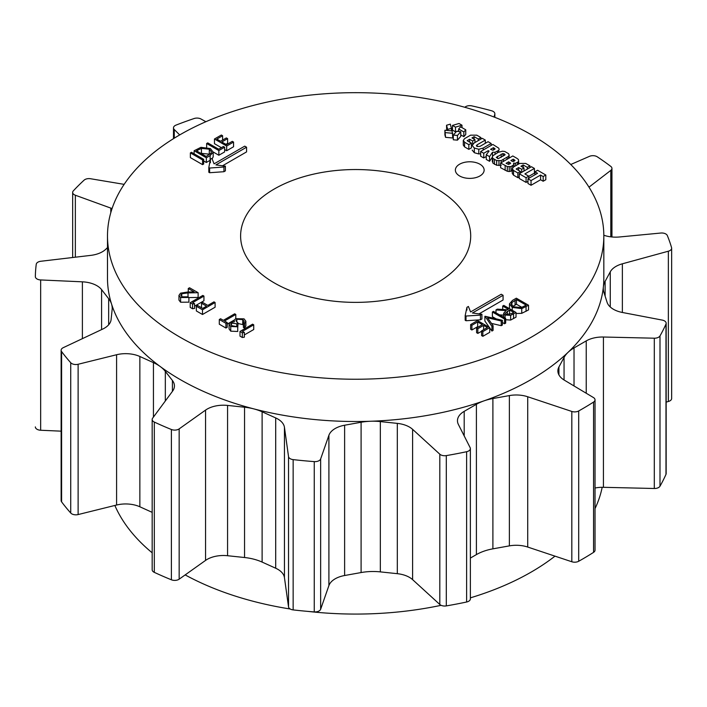 <?xml version="1.0" encoding="UTF-8"?>
<svg xmlns="http://www.w3.org/2000/svg" width="707" height="707" viewBox="0 0 707 707"><rect width="100%" height="100%" fill="white"/><g stroke="black" fill="none" stroke-linecap="round" stroke-linejoin="round"><path stroke-width="1.06" d="M180.179 337.274A248.166 143.282 0 0 0 450.633 368.329A248.166 143.282 0 0 0 603.831 235.961A248.166 143.282 0 0 0 531.143 134.648A248.166 143.282 0 0 0 260.689 103.584A248.166 143.282 0 0 0 107.491 235.961A248.166 143.282 0 0 0 180.179 337.274M107.491 235.961L107.491 278.231A248.166 143.282 0 0 0 111.556 304.054A248.166 143.282 0 0 0 160.303 366.588A248.166 143.282 0 0 0 180.179 379.544A248.166 143.282 0 0 0 253.804 408.885A248.166 143.282 0 0 0 370.645 421.248A248.166 143.282 0 0 0 484.048 400.842A248.166 143.282 0 0 0 568.039 352.351A248.166 143.282 0 0 0 603.371 286.883A248.166 143.282 0 0 0 603.831 278.231L603.831 235.961M479.92 164.218A14.379 8.298 0 0 0 464.252 162.416A14.379 8.298 0 0 0 455.37 170.087A14.379 8.298 0 0 0 459.585 175.955A14.379 8.298 0 0 0 475.254 177.757A14.379 8.298 0 0 0 484.136 170.087A14.379 8.298 0 0 0 479.92 164.218M437.006 188.99A115.047 66.423 0 0 0 311.637 174.594A115.047 66.423 0 0 0 240.61 235.961A115.047 66.423 0 0 0 274.307 282.924A115.047 66.423 0 0 0 399.685 297.32A115.047 66.423 0 0 0 470.703 235.961A115.047 66.423 0 0 0 437.006 188.99M185.163 574.906A248.166 143.282 0 0 0 290.224 609.001M307.748 611.378A248.166 143.282 0 0 0 441.106 605.316M470.376 597.848A248.166 143.282 0 0 0 554.995 556.144M595.029 508.607A248.166 143.282 0 0 0 602.178 487.3M446.541 125.245L447.681 129.425L451.437 128.32L450.288 124.149L446.541 125.245L446.665 130.406M452.489 125.413L455.467 127.136L461.989 125.21L459.02 123.495L452.489 125.413L452.489 130.115L455.467 131.829L456.395 131.555M457.084 131.361L458.666 130.892M472.152 150.078L474.335 152.73L478.798 153.958L480.663 153.746M474.954 141.842L475.555 142.187M471.419 144.97L472.152 145.395M469.66 139.252L472.665 140.993L474.954 139.668L471.949 137.927L474.132 136.663L478.277 139.058L480.901 137.538L476.774 135.161L470.588 135.161L464.57 138.634L463.288 140.419L463.288 145.112L464.57 146.897L468.829 149.363L471.419 147.869L471.419 143.168L467.15 140.702L469.66 139.252L469.66 142.151M500.609 163.008L507.29 166.578L511.011 166.605L513.954 164.616L513.529 163.149L515.659 163.22L518.629 161.62L518.434 159.499L516.852 158.297L512.805 155.964L500.609 163.008L500.609 167.709L507.29 171.271L509.226 171.562L512.672 170.573M453.293 139.783L457.447 140.154L460.77 136.389L460.77 131.696L456.616 131.316L453.284 135.081L453.293 139.783L453.293 135.081L457.447 135.461L457.447 140.154M479.275 313.74L503.075 299.998L503.075 295.296L501.254 294.245L470.588 311.946L468.396 306.467L466.938 307.315L466.938 310.073M466.938 307.315L465.179 315.569L465.179 320.262L466.001 320.739L480.424 319.82L481.909 318.963L481.909 314.262L472.417 312.998L503.075 295.296M253.733 324.822L242.421 331.353L244.357 332.476L244.357 337.177L242.324 337.495L240 336.143L240 331.45L252.602 324.168L253.733 324.822L253.733 329.524L244.357 334.932M244.162 321.358L242.722 319.582L236.845 319.272L235.891 320.686L238.056 323.055L236.765 323.797L231.463 323.126L230.774 324.133L232.029 325.733L237.729 326.784L237.729 331.477L230.747 331.176L229.086 328.976L229.086 324.274L230.341 322.463L234.406 321.818L234.114 320.412L235.608 318.68L244.039 318.848L245.868 321.225L244.525 323.426L244.525 328.119L243.394 327.465L243.394 322.772L244.145 321.508M245.868 321.225L245.868 325.918L244.525 328.119M243.394 324.743L238.056 323.514M238.056 323.055L237.729 327.933M235.793 314.465L224.481 320.996L227.23 322.586L227.23 327.279L225.931 328.03L219.303 324.204L219.303 319.502L220.602 318.76L223.341 320.342L234.662 313.811L235.793 314.465L235.793 318.583M234.229 320.059L227.23 324.106M201.522 303.268L202.812 302.516L207.823 305.415L213.974 301.862L215.105 302.516L215.105 307.218L202.494 314.491L196.352 310.947L196.352 306.255L197.642 305.504L202.653 308.402L206.532 306.158L201.522 303.268L201.522 307.748M203.943 296.074L192.631 302.614L194.575 303.727L194.575 308.429L192.534 308.747L190.21 307.404L190.21 302.702L202.812 295.429L203.943 296.074L203.943 300.775L194.575 306.184M188.265 288.518L189.556 287.776L198.128 292.716L188.018 292.91L181.77 293.758L180.762 295.19L181.946 296.816L187.779 296.825L188.91 297.479L188.91 302.172L180.594 302.225L178.959 300.095L178.959 295.402L180.541 293.166L187.611 292.026L194.133 291.903L188.265 288.518L188.265 292.018M198.128 292.716L198.128 297.417L188.91 297.585M528.527 305.23L521.748 308.641L512.257 307.404L509.482 303.833L512.54 300.369L516.322 298.186L528.527 305.23L528.527 309.931L521.748 313.334L516.013 313.51M509.482 308.694L509.482 303.833M516.013 312.459L510.64 315.366L505.081 315.004L503.702 313.192L506.097 310.594L495.987 309.931L497.339 309.145L507.458 309.816L508.342 309.295L502.712 306.043L503.808 305.415L516.013 312.459L516.013 317.16L510.64 320.068L505.081 319.697M503.702 315.136L499.513 314.862M505.682 318.424L504.586 319.051L492.39 312.008L493.486 311.372L505.682 318.424L505.682 323.117L504.586 323.753L502.403 322.489M496.084 318.839L492.39 316.701L492.39 312.008M502.403 320.315L501.228 320.996L487.547 317.788L493.088 325.688L491.922 326.369L485.037 316.25L502.403 320.315L502.403 325.017L501.228 325.688L491.489 323.408M493.088 325.688L493.088 330.39L491.922 331.062L489.73 327.951M489.359 327.421L484.878 321.04L484.878 316.347M483.623 325.379L477.835 328.72L476.589 327.995L482.377 324.654L477.685 321.941L471.896 325.282L470.641 324.566L477.525 320.589L489.73 327.633L489.73 332.334L482.846 336.302L481.591 335.578L481.591 330.885L487.379 327.544L483.623 325.379L483.623 329.709M481.591 331.247L477.835 333.412L476.589 332.688L476.589 327.995M478.312 327.005L477.685 326.643L471.896 329.983L470.641 329.259L470.641 324.566M233.557 142.072L226.673 146.04L214.468 138.996L221.353 135.028L222.608 135.744L216.819 139.093L220.575 141.259L226.364 137.918L227.61 138.634L221.821 141.983L226.514 144.688L232.303 141.347L233.557 142.072L233.557 146.764L226.673 150.741L224.64 149.566M221.353 147.666L214.468 143.698L214.468 138.996M227.61 138.634L227.61 143.335L225.887 144.325M224.64 147.215L218.852 150.556L206.647 143.512L207.743 142.885L218.693 149.204L223.385 146.499L224.64 147.215L224.64 151.917L218.852 155.257L213.178 151.978M210.403 160.127L206.338 162.486L203.678 160.949M213.178 152.164L210.12 155.602L206.338 157.785L194.133 150.741L200.912 147.339L210.403 148.567L213.178 152.164L213.178 156.857L212.18 158.836M202.582 164.651L190.377 157.608L190.377 152.906L191.473 152.279L203.678 159.322L203.678 164.015L202.582 164.651L202.582 159.95L190.377 152.906M210.403 159.225L211.888 158.377L214.08 163.856L244.746 146.146L246.566 147.206L215.9 164.908L225.392 166.172L225.392 170.864L223.933 171.713L209.634 172.72L208.812 172.252L208.812 167.559L210.403 159.225L210.403 162.743M246.566 147.206L246.566 151.899L222.714 165.677M492.337 157.051L492.85 158.368L496.668 160.569L501.201 160.569L508.58 156.309L509.111 155.01L508.589 153.693L504.763 151.484L502.483 151.192L498.152 152.376L492.876 155.752L492.337 157.051L492.85 163.061L496.668 165.27L501.201 165.261M492.337 161.744L492.337 157.078M480.663 151.492L483.747 153.278L488.307 150.644L489.094 151.095L486.266 154.727L489.536 156.618L492.514 152.235L495.033 152.261L498.735 150.361L499.177 149.274L498.656 148.108L492.867 144.449L480.663 151.492L480.663 156.194L483.747 157.97L486.266 156.512M486.266 154.727L486.266 159.429L489.536 161.311L492.337 157.184M519.238 173.763L526.088 177.722L528.765 176.176L524.877 173.931L534.404 168.434L531.443 166.719L519.238 173.763L519.238 178.464L526.088 182.415L527.97 181.328M528.765 176.379L534.404 173.127L534.404 168.434M534.96 171.801L537.532 173.286L527.97 178.809L527.97 183.502L531.037 185.278L540.599 179.755L543.17 181.239L545.813 179.719L545.813 175.018L537.603 170.272L534.96 171.801L534.96 174.779M444.906 134.94L445.56 137.335L452.798 137.998L452.135 130.901L444.906 130.238L444.906 134.94M460.77 134.896L463.854 136.663L465.754 134.507L465.754 129.805L460.575 126.818L458.666 128.983L458.666 131.502M523.984 170.148L524.744 170.581M512.266 168.726L513.521 170.467L517.86 172.968L520.449 171.474L516.172 169.008L518.682 167.559L521.695 169.3L523.984 167.974L520.971 166.233L523.162 164.97L527.298 167.365L529.923 165.845L525.725 163.423L519.689 163.423L513.521 166.985L512.266 168.726L512.266 173.418L513.521 175.159L517.86 177.669L519.238 176.874M494.007 117.009L494.776 114.295A5.753 3.323 0 0 0 494.847 113.765A5.753 3.323 0 0 0 491.533 110.752A320.324 184.934 0 0 0 471.869 105.891A5.753 3.323 0 0 0 464.835 107.287M205.887 121.71L201 119.006A5.753 3.323 0 0 0 194.116 118.529A320.324 184.934 0 0 0 176.016 125.112A5.753 3.323 0 0 0 173.489 127.861A5.753 3.323 0 0 0 174.267 129.531L179.693 134.922M124.14 184.359L90.558 178.738A5.753 3.323 0 0 0 84.08 180.17A320.324 184.934 0 0 0 73.342 190.855A5.753 3.323 0 0 0 72.662 192.419A5.753 3.323 0 0 0 75.357 195.229L110.796 208.097A23.013 13.283 180 0 1 112.059 208.592M107.491 247.636L105.811 249.235A23.013 13.283 180 0 1 90.726 255.386L40.838 261.263A5.753 3.323 0 0 0 36.251 264.268A320.324 184.934 0 0 0 35.35 276.605A5.753 3.323 0 0 0 35.35 276.64A5.753 3.323 0 0 0 40.653 279.945L82.392 281.828A23.013 13.283 180 0 1 101.587 289.623L108.666 298.708A40.264 23.251 180 0 1 111.556 304.054A40.264 23.251 180 0 1 112.21 308.243A40.264 23.251 180 0 1 112.139 309.648L111.096 319.591A23.013 13.283 180 0 1 102.683 329.082L63.241 347.676A5.753 3.323 0 0 0 61.129 350.248A5.753 3.323 0 0 0 61.597 351.565A320.324 184.934 0 0 0 70.735 362.735A5.753 3.323 0 0 0 78.124 364.264L116.593 354.737A23.013 13.283 180 0 1 139.853 356.487L153.437 362.629A40.264 23.251 180 0 1 160.303 366.588A40.264 23.251 180 0 1 165.323 371.387L172.411 380.472A23.013 13.283 180 0 1 174.435 385.925A23.013 13.283 180 0 1 172.596 391.13L152.632 418.173A5.753 3.323 0 0 0 152.173 419.481A5.753 3.323 0 0 0 154.312 422.061A320.324 184.934 0 0 0 171.394 429.502A5.753 3.323 0 0 0 179.163 428.875L205.551 410.113A23.013 13.283 180 0 1 227.566 405.42L244.542 407.214A40.264 23.251 180 0 1 253.804 408.885A40.264 23.251 180 0 1 262.111 411.783L275.695 417.925A23.013 13.283 180 0 1 284.444 427.32L288.536 456.616A5.753 3.323 0 0 0 293.149 459.612A320.324 184.934 0 0 0 314.262 461.609A5.753 3.323 0 0 0 320.642 458.976L328.905 435.282A23.013 13.283 180 0 1 344.618 425.225L361.091 422.256A40.264 23.251 180 0 1 370.645 421.248A40.264 23.251 180 0 1 380.331 421.584L397.307 423.378A23.013 13.283 180 0 1 412.605 429.343L439.816 454.194A5.753 3.323 0 0 0 446.311 455.6A320.324 184.934 0 0 0 466.62 451.711A5.753 3.323 0 0 0 470.376 448.6A5.753 3.323 0 0 0 470.146 447.664L458.392 424.465A23.013 13.283 180 0 1 457.464 420.736A23.013 13.283 180 0 1 464.199 411.35L476.403 404.298A40.264 23.251 180 0 1 484.048 400.842A40.264 23.251 180 0 1 492.894 398.545L509.376 395.584A23.013 13.283 180 0 1 527.722 396.76L571.822 411.456A5.753 3.323 0 0 0 578.697 410.961A320.324 184.934 0 0 0 593.553 402.071A5.753 3.323 0 0 0 595.029 399.844A5.753 3.323 0 0 0 593.42 397.537L564.336 380.154A23.013 13.283 180 0 1 557.876 370.928A23.013 13.283 180 0 1 558.919 366.977L564.053 357.459A40.264 23.251 180 0 1 568.039 352.351A40.264 23.251 180 0 1 574.022 347.941L586.227 340.898A23.013 13.283 180 0 1 603.424 337.018L654.302 338.202A5.753 3.323 0 0 0 659.993 335.913A320.324 184.934 0 0 0 665.985 324.062A5.753 3.323 0 0 0 666.162 323.232A5.753 3.323 0 0 0 662.22 320.085L622.478 312.494A23.013 13.283 180 0 1 607.074 302.278L603.964 292.477A40.264 23.251 180 0 1 603.301 288.279A40.264 23.251 180 0 1 603.371 286.883A40.264 23.251 180 0 1 605.121 281.368L610.256 271.859A23.013 13.283 180 0 1 622.363 263.808L668.362 251.206A5.753 3.323 0 0 0 671.65 248.201A5.753 3.323 0 0 0 671.57 247.653A320.324 184.934 0 0 0 667.328 235.546A5.753 3.323 0 0 0 660.798 233.036L619.491 236.978A23.013 13.283 180 0 1 603.822 235.237M588.984 187.152L610.795 170.396A5.753 3.323 0 0 0 611.944 168.407A5.753 3.323 0 0 0 610.777 166.392A320.324 184.934 0 0 0 597.274 156.813A5.753 3.323 0 0 0 589.47 156.344L570.761 164.501M35.35 426.931L35.35 426.904A5.753 3.323 0 0 0 35.35 426.931A5.753 3.323 0 0 0 40.653 430.245L61.129 431.164M61.129 350.248L61.129 500.538A5.753 3.323 0 0 0 61.597 501.855A320.324 184.934 0 0 0 70.735 513.026A5.753 3.323 0 0 0 78.124 514.563L116.593 505.028A23.013 13.283 180 0 1 139.853 506.778L152.173 512.354M152.173 419.481L152.173 569.771A5.753 3.323 0 0 0 154.312 572.361A320.324 184.934 0 0 0 171.394 579.793A5.753 3.323 0 0 0 179.163 579.174L205.551 560.412A23.013 13.283 180 0 1 227.566 555.72L244.542 557.514A40.264 23.251 180 0 1 253.804 559.184A40.264 23.251 180 0 1 262.111 562.083L275.695 568.225A23.013 13.283 180 0 1 284.444 577.61L288.536 606.915A5.753 3.323 0 0 0 293.149 609.902A320.324 184.934 0 0 0 314.262 611.909A5.753 3.323 0 0 0 320.642 609.275L328.905 585.573A23.013 13.283 180 0 1 344.618 575.516L361.091 572.555A40.264 23.251 180 0 1 370.645 571.539A40.264 23.251 180 0 1 380.331 571.883L397.307 573.677A23.013 13.283 180 0 1 412.605 579.643L439.816 604.485A5.753 3.323 0 0 0 446.311 605.899A320.324 184.934 0 0 0 466.62 602.011A5.753 3.323 0 0 0 470.376 598.891L470.376 448.6M470.376 558.079L476.403 554.597A40.264 23.251 180 0 1 484.048 551.142A40.264 23.251 180 0 1 492.894 548.844L509.376 545.875A23.013 13.283 180 0 1 527.722 547.05L571.822 561.756A5.753 3.323 0 0 0 578.697 561.261A320.324 184.934 0 0 0 593.553 552.37A5.753 3.323 0 0 0 595.029 550.143L595.029 399.844M595.029 488.016A23.013 13.283 180 0 1 603.424 487.309L654.302 488.493A5.753 3.323 0 0 0 659.993 486.213A320.324 184.934 0 0 0 665.985 474.353A5.753 3.323 0 0 0 666.162 473.531L666.162 323.232M666.162 402.097L668.362 401.496A5.753 3.323 0 0 0 671.65 398.501L671.65 248.201M114.861 505.461A248.166 143.282 0 0 0 152.173 552.812M244.357 332.476L242.324 332.794L242.324 337.495M242.324 332.794L240 331.45M231.463 323.126L231.463 325.344M236.765 323.797L236.765 326.227M236.845 319.272L236.845 322.189M242.722 319.582L242.722 324.283M244.525 323.426L243.394 322.772M234.07 321.782L234.114 320.412M237.729 326.784L230.747 326.484L230.747 331.176M230.747 326.484L229.086 324.274M227.23 322.586L225.931 323.329L225.931 328.03M225.931 323.329L219.303 319.502M215.105 302.516L202.494 309.799L202.494 314.491M202.494 309.799L196.352 306.255M194.575 303.727L192.534 304.054L192.534 308.747M192.534 304.054L190.21 302.702M181.77 293.758L181.77 296.71M188.018 292.91L188.018 296.958M188.91 297.479L180.594 297.532L180.594 302.225M180.594 297.532L178.959 295.402M516.481 299.547L511.903 302.543L511.241 304.081L513.353 306.776L521.227 307.607L526.176 305.141L516.481 299.547L516.481 304.24L512.849 306.449M512.257 307.404L512.257 310.293M521.748 308.641L521.748 313.334M521.899 307.368L516.481 304.24M511.903 302.543L511.903 305.645M513.662 312.37L509.597 310.02L505.364 313.236L506.177 314.368L511.373 313.687L513.662 312.37M502.712 306.043L502.712 309.498M495.987 309.931L495.987 312.821M505.081 315.004L505.081 318.07M510.64 315.366L510.64 320.068M509.597 310.02L509.597 314.562M504.586 319.051L504.586 323.753M491.922 326.369L491.922 331.062M501.228 320.996L501.228 325.688M471.896 325.282L471.896 329.983M477.685 321.941L477.685 326.643M477.835 328.72L477.835 333.412M489.73 327.633L482.846 331.61L482.846 336.302M482.846 331.61L481.591 330.885M226.673 146.04L226.673 150.741M222.608 135.744L222.608 140.083M218.852 150.556L218.852 155.257M206.647 143.512L206.647 147.162M206.179 156.433L210.757 153.428L211.42 151.89L209.299 149.204L201.433 148.364L196.475 150.83L206.179 156.433M206.338 157.785L206.338 162.486M194.133 150.741L194.133 153.808M209.811 154.214L200.761 153.304M209.299 149.204L209.299 153.896M201.433 148.364L201.433 153.065M203.678 159.322L202.582 159.95M465.179 315.569L466.001 316.038L466.001 320.739M466.001 316.038L480.424 315.119L480.424 319.82M480.424 315.119L481.909 314.262M225.392 166.172L223.933 167.011L223.933 171.713M223.933 167.011L209.634 168.027L209.634 172.72M209.634 168.027L208.812 167.559M457.447 135.461L460.77 131.696M505.125 154.727L502.995 153.499L496.252 157.378L498.391 158.615L505.134 154.639M510.666 163.255L508.669 161.815L506.079 163.308L508.589 164.439L510.666 163.246M513.954 166.728L514.024 164.236L514.024 166.684M512.036 161.214L513.167 161.541L515.041 160.454L513.264 159.163L510.869 160.542L512.036 161.214M508.669 161.815L508.669 164.439M513.264 159.163L513.264 161.532M478.277 139.058L478.277 140.613M474.132 136.663L474.132 139.191M480.901 137.538L480.901 139.093M463.288 140.419L464.57 142.204L468.829 144.661L468.829 149.363M468.829 144.661L471.419 143.168M472.665 140.993L472.665 144.148M474.954 139.668L474.954 142.522M491.153 143.459L488.086 141.692L479.92 146.402L477.031 146.482L476.368 145.677L477.145 144.802L485.311 140.083L482.245 138.316L474.097 143.026L472.152 145.483L474.335 148.037L478.798 149.257L483.155 148.072L491.153 143.459L491.153 145.439M485.311 140.083L485.311 143.291M461.989 125.219L461.989 127.631M455.467 127.136L455.467 131.829M447.681 129.425L447.681 130.495M451.437 128.32L451.437 130.839M492.885 150.238L495.086 148.93L493.468 147.657L490.578 149.327L492.885 150.238M495.086 148.93L494.493 148.249L494.493 149.539M488.307 150.644L488.307 152.111M483.747 153.278L483.747 157.97M489.536 156.618L489.536 161.311M492.514 152.235L492.514 156.318M493.468 147.657L493.468 150.078M528.765 176.176L528.765 178.35M526.088 177.722L526.088 182.415M527.97 178.809L531.037 180.577L540.599 175.053L543.17 176.547L543.17 181.239M540.599 175.053L540.599 179.755M543.17 176.547L545.813 175.018M531.037 180.577L531.037 185.278M444.906 130.247L445.56 137.335M445.56 132.642L452.798 133.305M458.666 128.983L463.845 131.97L463.854 136.663L463.845 131.97L465.754 129.805M527.298 167.365L527.298 169.114M523.162 164.97L523.162 167.497M529.923 165.845L529.923 167.594M517.86 172.968L517.86 177.669M520.449 171.474L520.449 173.065M518.682 167.559L518.682 170.449M521.695 169.3L521.695 172.349M523.984 167.974L523.984 171.023M593.553 402.071L593.553 552.37M558.919 366.977L558.919 374.878M564.053 357.459L564.053 379.986M574.022 347.941L574.022 385.951M492.894 398.545L492.894 548.844M476.403 404.298L476.403 554.597M509.376 395.584L509.376 545.875M527.722 396.76L527.722 547.05M571.822 411.456L571.822 561.756M578.697 410.961L578.697 561.261M466.62 451.711L466.62 602.011M464.199 411.35L464.199 435.945M380.331 421.584L380.331 571.883M361.091 422.256L361.091 572.555M397.307 423.378L397.307 573.677M412.605 429.343L412.605 579.643M439.816 454.194L439.816 604.485M446.311 455.6L446.311 605.899M320.642 458.976L320.642 609.275M314.262 461.609L314.262 611.909M328.905 435.282L328.905 585.573M344.618 425.225L344.618 575.516M262.111 411.783L262.111 562.083M244.542 407.214L244.542 557.514M275.695 417.925L275.695 568.225M284.444 427.32L284.444 577.61M288.536 456.616L288.536 606.915M293.149 459.612L293.149 609.902M179.163 428.875L179.163 579.174M171.394 429.502L171.394 579.793M205.551 410.113L205.551 560.412M227.566 405.42L227.566 555.72M165.323 371.387L165.323 400.984M153.437 362.629L153.437 417.086M172.411 380.472L172.411 391.386M154.312 422.061L154.312 572.361M78.124 364.264L78.124 514.563M70.735 362.735L70.735 513.026M116.593 354.737L116.593 505.028M139.853 356.487L139.853 506.778M108.666 298.708L108.666 324.787M61.597 351.565L61.597 501.855M40.653 279.945L40.653 430.245M82.392 281.828L82.392 338.644M101.587 289.623L101.587 329.603M75.357 195.229L75.357 257.198M110.796 208.097L110.796 212.648M174.267 129.531L174.267 138.174M494.776 114.295L494.776 117.309M610.795 170.396L610.795 236.845M605.121 281.368L605.121 296.136M610.256 271.859L610.256 306.979M622.363 263.808L622.363 312.467M668.362 251.206L668.362 401.496M665.985 324.062L665.985 474.353M586.227 340.898L586.227 393.242M603.424 337.018L603.424 487.309M654.302 338.202L654.302 488.493M659.993 335.913L659.993 486.213M526.061 306.652L526.061 311.354M515.076 300.351L515.076 305.053M513.565 313.873L513.565 318.565M507.343 311.301L507.343 314.765M210.12 155.602L210.12 160.303M197.341 150.335L197.341 151.325M509.111 155.01L509.111 158.103M492.85 158.368L492.85 163.061M494.449 159.649L494.449 164.342M496.668 160.569L496.668 165.27M498.956 160.869L498.956 165.571M501.201 160.569L501.201 162.663M503.296 159.685L503.296 161.452M507.052 157.52L507.052 159.287M508.58 156.309L508.58 158.403M504.462 153.87L504.462 155.452M502.995 153.499L502.995 156.327M501.21 154.144L501.21 157.352M497.463 156.318L497.463 158.501M515.659 163.22L515.659 165.747M517.586 162.477L517.586 164.634M518.629 161.62L518.629 164.033M505.152 165.632L505.152 170.334M507.29 166.578L507.29 171.271M509.226 166.87L509.226 171.562M511.011 166.605L511.011 171.297M512.672 165.88L512.672 167.674M510.047 162.61L510.047 163.891M514.404 159.826L514.404 161.09M464.57 142.204L464.57 146.897M478.798 149.257L478.798 153.958M483.155 148.072L483.155 150.061M477.145 144.802L477.145 146.543M474.335 148.037L474.335 152.73M495.033 152.261L495.033 154.179M497.463 151.36L497.463 152.774M498.735 150.361L498.735 152.067M513.521 170.467L513.521 175.159M72.662 192.419L72.662 257.516M173.489 127.861L173.489 138.66M494.847 113.765L494.847 117.335M611.944 168.407L611.944 236.978M503.702 317.885L503.702 313.192"/></g></svg>
